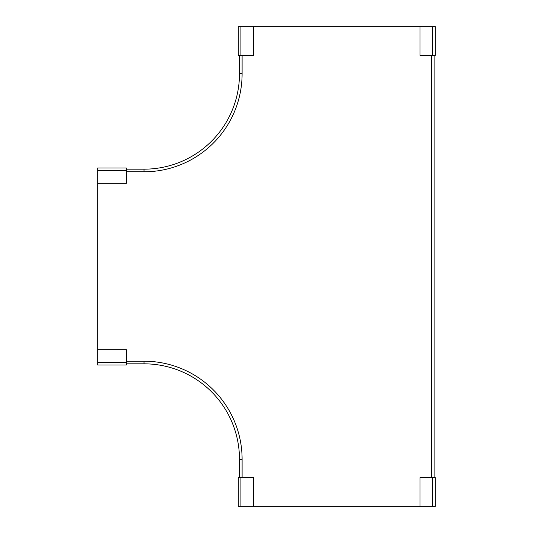 <?xml version="1.0" encoding="UTF-8"?>
<svg xmlns="http://www.w3.org/2000/svg" width="533" height="533" viewBox="0 0 533 533"><rect width="100%" height="100%" fill="white"/><g stroke="black" fill="none" stroke-linecap="round" stroke-linejoin="round"><path stroke-width="0.8" d="M126.314 362.393L126.314 349.675L97.672 349.675L97.672 365.018L126.314 365.018L126.314 362.393L97.672 362.393M126.314 167.982L97.672 167.982L126.314 167.982L126.314 183.325L97.672 183.325L97.672 349.675M97.672 167.982L97.672 183.325M435.328 477.708L435.328 506.35L435.328 477.708L419.984 477.708L419.984 506.35L253.635 506.35L253.635 477.708L238.291 477.708L238.291 506.35L253.635 506.35M435.328 506.35L419.984 506.35M238.291 55.292L238.291 26.65L238.291 55.292L253.635 55.292L253.635 26.65L419.984 26.65L419.984 55.292L435.328 55.292L435.328 26.65L419.984 26.65M238.291 26.65L253.635 26.65M435.328 55.292L435.328 26.65M144.023 169.174L144.023 171.799A98.085 98.085 0 0 0 242.109 73.714L239.484 73.714A95.46 95.46 0 0 1 144.023 169.174L126.314 169.174M239.484 73.714L239.484 55.292M434.129 55.292L434.129 477.708M126.314 363.826L144.023 363.826A95.46 95.46 0 0 1 239.484 459.286L239.484 477.708M126.314 170.607L97.672 170.607M432.703 477.708L432.703 506.35M240.916 477.708L240.916 506.35M240.916 55.292L240.916 26.65M432.703 55.292L432.703 26.65M242.109 73.714L242.109 55.292M144.023 171.799L126.314 171.799M431.503 55.292L431.503 477.708M144.023 363.826L144.023 361.201A98.085 98.085 0 0 1 242.109 459.286L239.484 459.286M242.109 459.286L242.109 477.708M144.023 361.201L126.314 361.201"/></g></svg>
